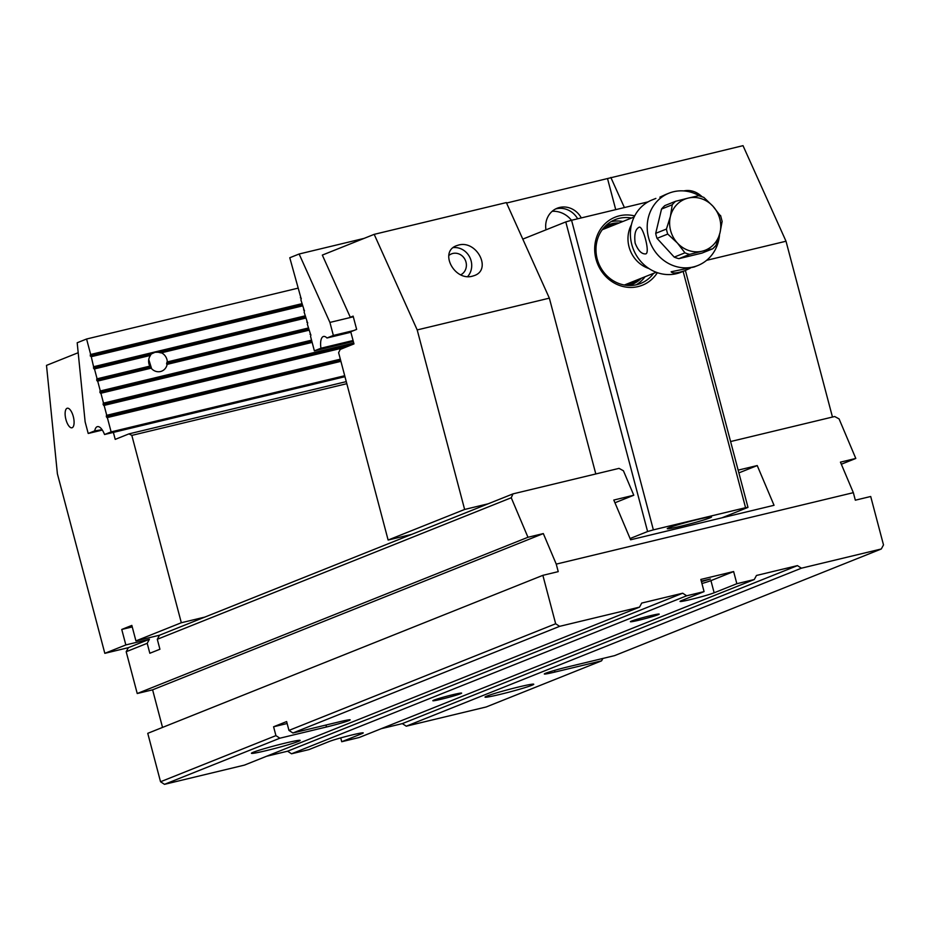 <?xml version="1.0" encoding="UTF-8"?>
<svg xmlns="http://www.w3.org/2000/svg" width="930" height="930" viewBox="0 0 930 930"><rect width="100%" height="100%" fill="white"/><g stroke="black" fill="none" stroke-linecap="round" stroke-linejoin="round"><path stroke-width="1.4" d="M648.105 201.857L571.566 220.259L653.371 529.868L745.569 507.699L683.143 271.397M630.075 538.528L647.594 531.53L565.789 221.921L522.788 239.115M565.789 221.921L571.566 220.259M685.398 270.467L747.987 507.385L721.843 517.847M657.371 272.676A36.654 33.666 -111.8 0 1 601.361 271.002A36.654 33.666 -111.8 0 1 619.427 215.806A36.654 33.666 -111.8 0 1 634.679 215.923M697.791 519.463A22.901 1.197 -14.8 0 1 711.531 516.964A22.901 1.197 -14.8 0 1 689.688 523.974A22.901 1.197 -14.8 0 1 667.24 528.67A22.901 1.197 -14.8 0 1 697.791 519.463M747.987 507.385L745.569 507.699M653.371 529.868L647.594 531.53M631.493 218.039A34.364 31.562 68.2 0 0 619.171 218.364A34.364 31.562 68.2 0 0 615.172 219.631A34.364 31.562 68.2 0 0 598.629 263.248A34.364 31.562 68.2 0 0 640.689 283.429A34.364 31.562 68.2 0 0 653.604 273.339M619.252 222.933A32.062 29.458 68.2 0 0 611.975 223.677A32.062 29.458 68.2 0 0 605.105 226.362M628.75 285.498A32.062 29.458 68.2 0 0 641.363 278.233M603.07 228.664A31.213 28.667 -111.8 0 1 612.196 224.514A31.213 28.667 -111.8 0 1 617.067 223.805M639.177 279.105A31.213 28.667 -111.8 0 1 625.692 285.231M610.998 221.7A34.364 31.562 -111.8 0 1 622.879 221.48M644.99 276.78A34.364 31.562 -111.8 0 1 636.236 284.812M659.87 197.172L665.229 194.696M720.564 215.469L722.133 221.41L719.983 232.791A27.482 25.25 68.2 0 0 712.973 206.251L703.801 197.381L698.709 195.695L688.177 198.102A27.482 25.25 68.2 0 0 670.39 216.492L672.25 204.763L661.532 209.052A30.353 27.877 68.2 0 1 664.892 205.577L675.61 201.287L688.177 198.102A27.482 25.25 68.2 0 1 712.973 206.251L720.518 216.039M678.912 258.656L701.941 253.111L712.74 248.787A30.353 27.877 -111.8 0 0 716.019 245.346L719.983 232.791A27.482 25.25 68.2 0 1 702.197 251.181L689.63 254.367L678.912 258.656A30.353 27.877 68.2 0 1 674.227 257.11L684.945 252.821L677.4 243.032L667.752 234.069L657.033 238.359A30.353 27.877 68.2 0 1 655.708 233.337L666.426 229.059L670.39 216.492A27.482 25.25 68.2 0 0 677.4 243.032A27.482 25.25 68.2 0 0 702.197 251.181L712.659 248.833M712.74 248.787L716.019 245.346M648.942 268.538A29.772 27.354 -111.8 0 1 631.423 224.723M674.227 257.11L657.033 238.359M655.708 233.337L661.532 209.052M699.476 195.881A38.944 35.77 68.2 0 0 673.483 191.754A38.944 35.77 68.2 0 0 668.961 193.184A38.944 35.77 68.2 0 0 650.21 242.625A38.944 35.77 68.2 0 0 697.872 265.503A38.944 35.77 68.2 0 0 719.518 234.755M655.883 198.416L652.139 199.915A38.944 35.77 68.2 0 0 633.388 249.345A38.944 35.77 68.2 0 0 681.062 272.223L684.794 270.735M635.132 243.102C638.085 250.565 641.584 254.169 645.618 253.902C650.57 253.565 642.886 225.444 639.201 227.187C635.423 229.047 634.062 234.348 635.132 243.102M697.872 265.503L694.14 266.991L671.135 271.781C672.402 273.641 676.959 273.292 684.794 270.711L690.153 268.247M554.513 670.402L554.954 672.053A17.751 0.93 -14.8 0 1 544.306 673.983A17.751 0.93 -14.8 0 1 567.986 666.845L614.602 655.627L881.303 548.979L883.5 544.922L870.701 496.492L855.333 500.189L853.345 492.668L556.245 564.115L543.329 533.576L527.961 537.273L511.244 497.748L157.298 639.282L159.495 635.225L513 493.877L619.031 468.371L623.426 470.766L633.783 495.237L613.8 500.049L630.61 539.784L774.039 505.292L757.229 465.558L738.153 470.138M639.329 620.101A14.892 0.779 165.2 0 0 659.196 614.114A14.892 0.779 165.2 0 0 644.595 617.16A14.892 0.779 165.2 0 0 630.4 621.717A14.892 0.779 165.2 0 0 639.329 620.101M441.773 699.104A14.892 0.779 165.2 0 0 461.629 693.106A14.892 0.779 165.2 0 0 447.039 696.163A14.892 0.779 165.2 0 0 432.845 700.72A14.892 0.779 165.2 0 0 441.773 699.104M701.929 583.529A18.321 0.953 165.2 0 0 710.938 580.634L714.147 592.794A18.321 0.953 165.2 0 1 694.454 598.583A18.321 0.953 165.2 0 1 680.039 601.419A18.321 0.953 165.2 0 1 681.365 600.675L704.068 591.608L686.654 595.793L291.532 753.788L287.579 751.208L682.701 593.212L641.723 603.07L639.526 607.127L559.616 626.343L292.904 732.991L288.963 730.41L286.626 721.564L273.594 726.772L275.931 735.618L279.872 738.199L164.494 784.339L160.541 781.758L147.754 733.328L542.864 575.333L558.233 571.636L556.245 564.115M714.147 592.794L736.851 583.715L754.265 579.529L359.143 737.525L341.728 741.721L361.91 733.654A18.321 0.953 165.2 0 0 363.235 732.91A18.321 0.953 165.2 0 0 348.82 735.746A18.321 0.953 165.2 0 0 329.127 741.536L308.946 749.603L291.532 753.788M147.207 643.316L126.189 651.721L128.387 647.664L149.405 639.259L147.207 643.316L149.835 653.267L159.925 649.233L157.298 639.282M527.961 537.273L137.233 693.524L126.189 651.721M325.977 725.04L326.488 726.993A17.751 0.93 165.2 0 0 350.168 719.843A17.751 0.93 165.2 0 0 339.52 721.773L292.904 732.991M326.488 726.993L279.872 738.199M639.526 607.127L244.404 765.123L164.494 784.339M285.045 743.151A25.191 1.314 -14.8 0 1 300.158 740.419A25.191 1.314 -14.8 0 1 276.14 748.127A25.191 1.314 -14.8 0 1 251.437 753.288A25.191 1.314 -14.8 0 1 285.045 743.151M730.596 441.541L834.687 416.512L839.081 418.907L855.798 458.444L840.441 462.14L853.345 492.668M149.405 639.259L125.841 644.932L121.749 629.447L132.234 626.925M288.963 730.41L555.663 623.763L542.864 575.333M160.541 781.758L275.931 735.618M137.233 693.524L152.601 689.827L162.529 727.411M554.954 672.053L601.571 660.846L486.181 706.974L406.271 726.191L402.33 723.621L797.44 565.614L756.462 575.472L754.265 579.529M381.277 728.678L402.33 723.621M340.729 737.897L341.728 741.721M266.538 756.276L287.579 751.208M841.325 464.233L855.798 458.444M797.44 565.614L801.393 568.195L881.303 548.979M801.393 568.195L406.271 726.191M518.638 686.979A25.191 1.314 165.2 0 0 485.03 697.116A25.191 1.314 165.2 0 0 509.721 691.955A25.191 1.314 165.2 0 0 533.75 684.248A25.191 1.314 165.2 0 0 518.638 686.979M555.663 623.763L559.616 626.343M682.701 593.212L686.654 595.793M736.851 583.715L733.631 571.555L700.848 579.437L704.068 591.608M513 493.877L511.244 497.748M738.873 472.893L757.229 465.558M614.951 502.77L633.783 495.237M287.138 723.517L273.594 726.772M152.601 689.827L543.329 533.576M601.571 660.846L602.861 658.452M701.301 581.157L710.381 579.018L701.441 581.645M710.938 580.634L733.631 571.555M159.495 635.225L135.931 640.898L131.839 625.413L121.749 629.447M135.931 640.898L181.327 622.74L204.891 617.078M78.19 352.714L46.5 365.385L57.393 473.8L104.823 653.337L125.841 644.932M346.82 383.683L131.828 435.391L128.991 433.868L346.274 381.625M181.327 622.74L131.828 435.391M113.367 432.392L115.215 439.379L128.991 433.868M67.041 408.305A10.056 3.941 -103.5 0 0 65.844 419.209A10.056 3.941 -103.5 0 0 71.959 427.788A10.056 3.941 -103.5 0 0 73.435 417.093A10.056 3.941 -103.5 0 0 67.251 408.235A10.056 3.941 -103.5 0 0 67.041 408.305M128.387 647.664L104.823 653.337M411.688 534.378L388.124 540.039L464.628 509.454L417.198 329.929L549.351 298.146L595.805 473.951M464.628 509.454L488.192 503.793M832.466 417.047L786.013 241.23L743.012 145.661L506.559 203.042M549.351 298.146L506.35 202.577L374.186 234.348L322.326 255.087L350.296 317.258L353.249 316.549M388.124 540.039L338.625 352.691L340.194 349.424L353.97 343.914L350.75 331.754L356.643 329.394L353.133 316.13L350.296 317.258M706.591 260.33L786.013 241.23M374.186 234.348L417.198 329.929M581.297 217.922A20.611 18.937 68.2 0 0 557.198 208.227A20.611 18.937 68.2 0 0 545.98 229.838M615.73 209.645L607.569 178.758M624.402 207.564L610.847 177.444M577.67 218.794A20.611 18.937 68.2 0 0 556.221 208.808A20.611 18.937 68.2 0 0 555.547 208.983M571.485 220.282A24.052 22.088 68.2 0 0 552.164 211.308M683.748 190.917L683.875 190.882C690.444 189.627 696.477 191.545 701.999 196.66M458.49 245.078C476.602 239.835 492.11 269.433 474.451 275.536L472.475 276.163C454.363 281.406 438.855 251.821 456.514 245.706L458.49 245.078M453.224 247.613A17.182 15.775 -111.8 0 1 469.766 257.261A17.182 15.775 -111.8 0 1 467.651 276.57M448.748 255.564A11.451 10.521 -111.8 0 1 451.492 253.89A11.451 10.521 -111.8 0 1 465.325 260.191A11.451 10.521 -111.8 0 1 460.757 274.815M102.335 430.067L88.21 433.473L85.13 421.836L77.19 342.763L86.583 339.008L297.821 288.207M102.056 429.672L94.511 430.95L88.21 433.473M150.172 355.516L150.893 354.458A10.056 9.242 -111.8 0 1 151.695 353.795L155.054 352.284L158.135 352.249A10.056 9.242 -111.8 0 1 159.169 352.47L161.03 352.9L305.714 318.06M161.367 352.772A10.056 9.242 -111.8 0 1 167.33 361.921L166.656 363.13A10.056 9.242 -111.8 0 1 166.621 363.607L166.819 364.444L308.923 330.22M301.913 303.692L90.675 354.481L90.233 355.632L91.256 356.69L94.116 369.001L150.509 355.388A10.056 9.242 -111.8 0 0 149.8 366.141L97.092 378.812L94.465 368.861M167.33 361.921L308.342 328.011M97.092 378.812L97.348 381.161L151.137 368.164A10.056 9.242 -111.8 0 0 161.715 371.151A10.056 9.242 -111.8 0 0 167.156 364.316M151.613 368.699L148.765 359.515M90.675 354.481L86.583 339.008M91.256 356.69L302.494 305.9M93.884 366.652L305.121 315.851M150.8 368.303L149.869 367.641A10.056 9.242 -111.8 0 1 149.602 367.234L149.8 366.141M311.55 340.171L100.312 390.972L97.685 381.021M100.312 390.972L100.556 393.32L312.143 342.391M103.521 403.132L353.737 343.019L103.521 403.132L100.893 393.181M103.184 403.271L103.753 405.492L345.483 347.309M106.741 415.303L340.345 359.178L106.741 415.303L104.114 405.352M106.404 415.431L106.985 417.651L340.915 361.34M344.972 376.697L104.544 434.519L111.123 431.892L107.322 417.512M111.123 431.892L344.716 375.72M104.544 434.519A13.741 5.382 -103.5 0 0 97.406 426.638A13.741 5.382 -103.5 0 0 94.651 431.45M300.843 297.658L289.776 257.75L299.123 254.006L329.918 322.419L353.307 316.805M304.052 309.829L300.936 299.995L301.262 298.391L300.355 297.774M364.107 238.382L299.123 254.006M307.26 321.989L304.145 312.154L304.47 310.562L303.564 309.946M310.481 334.149L307.365 324.314L307.691 322.722L306.784 322.106M353.33 341.484L314.375 350.854L310.574 336.474L310.899 334.881L309.992 334.265M314.375 350.854L320.943 348.227L353.063 340.508M320.943 348.227A13.741 5.382 76.5 0 1 323.535 336.462A13.741 5.382 76.5 0 1 326.965 337.997L350.889 332.243M326.965 337.997L333.358 335.439L353.842 330.51M333.358 335.439L329.918 322.419M689.63 254.367A30.353 27.877 -111.8 0 1 684.945 252.821M667.752 234.069A30.353 27.877 -111.8 0 1 666.426 229.059M672.25 204.763A30.353 27.877 -111.8 0 1 675.61 201.287M361.712 732.921L361.91 733.654M159.169 352.47L305.505 317.281M158.135 352.249L305.389 316.839M93.558 368.245L150.893 354.458M93.442 367.803L151.695 353.795M166.993 362.061L308.353 328.058M166.656 363.13L308.597 328.999M166.621 363.607L308.714 329.441M90.338 354.621L301.925 303.738M90.233 355.632L302.169 304.668M90.35 356.085L302.285 305.11M93.546 366.78L305.145 315.898M96.755 378.94L149.474 366.269M96.662 379.963L149.602 367.234M96.778 380.405L149.869 367.641M99.975 391.112L311.562 340.229M99.87 392.123L311.817 341.159M99.987 392.565L311.934 341.601M103.091 404.294L353.667 344.03M103.207 404.736L350.715 345.216M106.299 416.454L340.589 360.119M106.415 416.896L340.706 360.561M634.144 216.981L602.256 229.733M656.255 272.269L624.367 285.022M665.217 194.684L668.961 193.184"/></g></svg>

